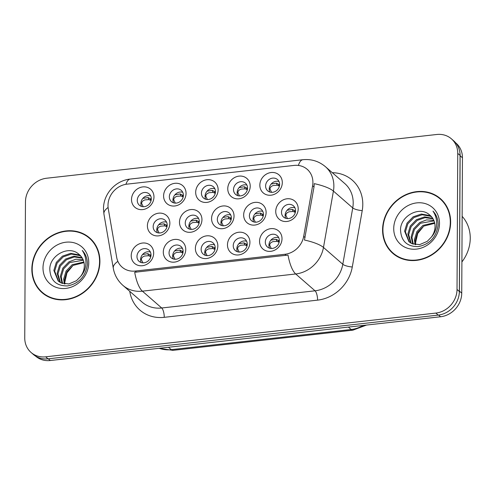 <?xml version="1.0" encoding="UTF-8"?>
<svg xmlns="http://www.w3.org/2000/svg" width="495" height="495" viewBox="0 0 495 495"><rect width="100%" height="100%" fill="white"/><g stroke="black" fill="none" stroke-linecap="round" stroke-linejoin="round"><path stroke-width="0.74" d="M249.926 242.327A11.96 10.636 131.1 0 1 238.64 254.931A11.96 10.636 131.1 0 1 227.471 244.846A11.96 10.636 131.1 0 1 238.757 232.248A11.96 10.636 131.1 0 1 249.926 242.327M233.225 245.724A7.474 6.652 -48.9 0 0 235.335 250.575A7.474 6.652 -48.9 0 0 242.946 251.157A7.474 6.652 -48.9 0 0 247.259 244.146A7.474 6.652 -48.9 0 0 245.155 239.295A7.474 6.652 -48.9 0 0 237.538 238.714A7.474 6.652 -48.9 0 0 233.225 245.724M217.843 245.928A11.96 10.636 131.1 0 1 206.551 258.526A11.96 10.636 131.1 0 1 195.383 248.447A11.96 10.636 131.1 0 1 206.675 235.843A11.96 10.636 131.1 0 1 217.843 245.928M201.143 249.319A7.474 6.652 -48.9 0 0 203.247 254.17A7.474 6.652 -48.9 0 0 210.864 254.752A7.474 6.652 -48.9 0 0 215.177 247.748A7.474 6.652 -48.9 0 0 213.067 242.897A7.474 6.652 -48.9 0 0 205.456 242.315A7.474 6.652 -48.9 0 0 201.143 249.319M185.755 249.523A11.96 10.636 131.1 0 1 174.469 262.121A11.96 10.636 131.1 0 1 163.301 252.042A11.96 10.636 131.1 0 1 174.587 239.444A11.96 10.636 131.1 0 1 185.755 249.523M169.055 252.914A7.474 6.652 -48.9 0 0 171.165 257.765A7.474 6.652 -48.9 0 0 178.775 258.347A7.474 6.652 -48.9 0 0 183.094 251.342A7.474 6.652 -48.9 0 0 180.984 246.491A7.474 6.652 -48.9 0 0 173.374 245.91A7.474 6.652 -48.9 0 0 169.055 252.914M153.673 253.118A11.96 10.636 131.1 0 1 142.387 265.716A11.96 10.636 131.1 0 1 131.218 255.637A11.96 10.636 131.1 0 1 142.504 243.039A11.96 10.636 131.1 0 1 153.673 253.118M136.973 256.509A7.474 6.652 -48.9 0 0 139.083 261.36A7.474 6.652 -48.9 0 0 146.693 261.942A7.474 6.652 -48.9 0 0 151.006 254.937A7.474 6.652 -48.9 0 0 148.902 250.086A7.474 6.652 -48.9 0 0 141.292 249.505A7.474 6.652 -48.9 0 0 136.973 256.509M282.008 238.732A11.96 10.636 131.1 0 1 270.722 251.33A11.96 10.636 131.1 0 1 259.553 241.251A11.96 10.636 131.1 0 1 270.839 228.653A11.96 10.636 131.1 0 1 282.008 238.732M265.308 242.123A7.474 6.652 -48.9 0 0 267.418 246.974A7.474 6.652 -48.9 0 0 275.028 247.556A7.474 6.652 -48.9 0 0 279.341 240.551A7.474 6.652 -48.9 0 0 277.237 235.7A7.474 6.652 -48.9 0 0 269.627 235.119A7.474 6.652 -48.9 0 0 265.308 242.123M266.112 212.466A11.96 10.636 131.1 0 1 254.826 225.064A11.96 10.636 131.1 0 1 243.658 214.985A11.96 10.636 131.1 0 1 254.944 202.387A11.96 10.636 131.1 0 1 266.112 212.466M249.412 215.857A7.474 6.652 -48.9 0 0 251.522 220.708A7.474 6.652 -48.9 0 0 259.132 221.29A7.474 6.652 -48.9 0 0 263.451 214.286A7.474 6.652 -48.9 0 0 261.341 209.435A7.474 6.652 -48.9 0 0 253.731 208.853A7.474 6.652 -48.9 0 0 249.412 215.857M234.03 216.061A11.96 10.636 131.1 0 1 222.744 228.659A11.96 10.636 131.1 0 1 211.575 218.58A11.96 10.636 131.1 0 1 222.861 205.982A11.96 10.636 131.1 0 1 234.03 216.061M217.33 219.452A7.474 6.652 -48.9 0 0 219.44 224.303A7.474 6.652 -48.9 0 0 227.05 224.885A7.474 6.652 -48.9 0 0 231.363 217.88A7.474 6.652 -48.9 0 0 229.259 213.029A7.474 6.652 -48.9 0 0 221.642 212.448A7.474 6.652 -48.9 0 0 217.33 219.452M201.948 219.656A11.96 10.636 131.1 0 1 190.655 232.26A11.96 10.636 131.1 0 1 179.487 222.175A11.96 10.636 131.1 0 1 190.779 209.577A11.96 10.636 131.1 0 1 201.948 219.656M185.248 223.053A7.474 6.652 -48.9 0 0 187.351 227.904A7.474 6.652 -48.9 0 0 194.968 228.486A7.474 6.652 -48.9 0 0 199.281 221.475A7.474 6.652 -48.9 0 0 197.171 216.631A7.474 6.652 -48.9 0 0 189.56 216.043A7.474 6.652 -48.9 0 0 185.248 223.053M169.859 223.257A11.96 10.636 131.1 0 1 158.573 235.855A11.96 10.636 131.1 0 1 147.405 225.776A11.96 10.636 131.1 0 1 158.691 213.172A11.96 10.636 131.1 0 1 169.859 223.257M153.165 226.648A7.474 6.652 -48.9 0 0 155.269 231.499A7.474 6.652 -48.9 0 0 162.88 232.081A7.474 6.652 -48.9 0 0 167.199 225.077A7.474 6.652 -48.9 0 0 165.089 220.226A7.474 6.652 -48.9 0 0 157.478 219.644A7.474 6.652 -48.9 0 0 153.165 226.648M298.2 208.871A11.96 10.636 131.1 0 1 286.908 221.469A11.96 10.636 131.1 0 1 275.74 211.39A11.96 10.636 131.1 0 1 287.026 198.786A11.96 10.636 131.1 0 1 298.2 208.871M281.5 212.262A7.474 6.652 -48.9 0 0 283.604 217.113A7.474 6.652 -48.9 0 0 291.215 217.695A7.474 6.652 -48.9 0 0 295.534 210.691A7.474 6.652 -48.9 0 0 293.424 205.84A7.474 6.652 -48.9 0 0 285.813 205.258A7.474 6.652 -48.9 0 0 281.5 212.262M250.216 186.2A11.96 10.636 131.1 0 1 238.93 198.798A11.96 10.636 131.1 0 1 227.762 188.719A11.96 10.636 131.1 0 1 239.048 176.121A11.96 10.636 131.1 0 1 250.216 186.2M233.516 189.591A7.474 6.652 -48.9 0 0 235.626 194.442A7.474 6.652 -48.9 0 0 243.237 195.024A7.474 6.652 -48.9 0 0 247.556 188.02A7.474 6.652 -48.9 0 0 245.446 183.169A7.474 6.652 -48.9 0 0 237.835 182.587A7.474 6.652 -48.9 0 0 233.516 189.591M218.134 189.795A11.96 10.636 131.1 0 1 206.848 202.393A11.96 10.636 131.1 0 1 195.68 192.314A11.96 10.636 131.1 0 1 206.966 179.716A11.96 10.636 131.1 0 1 218.134 189.795M201.434 193.186A7.474 6.652 -48.9 0 0 203.544 198.037A7.474 6.652 -48.9 0 0 211.155 198.619A7.474 6.652 -48.9 0 0 215.467 191.615A7.474 6.652 -48.9 0 0 213.364 186.763A7.474 6.652 -48.9 0 0 205.753 186.182A7.474 6.652 -48.9 0 0 201.434 193.186M186.052 193.39A11.96 10.636 131.1 0 1 174.766 205.988A11.96 10.636 131.1 0 1 163.597 195.909A11.96 10.636 131.1 0 1 174.883 183.311A11.96 10.636 131.1 0 1 186.052 193.39M169.352 196.781A7.474 6.652 -48.9 0 0 171.456 201.632A7.474 6.652 -48.9 0 0 179.072 202.214A7.474 6.652 -48.9 0 0 183.385 195.209A7.474 6.652 -48.9 0 0 181.281 190.358A7.474 6.652 -48.9 0 0 173.665 189.777A7.474 6.652 -48.9 0 0 169.352 196.781M153.97 196.991A11.96 10.636 131.1 0 1 142.678 209.589A11.96 10.636 131.1 0 1 131.509 199.504A11.96 10.636 131.1 0 1 142.801 186.906A11.96 10.636 131.1 0 1 153.97 196.991M137.27 200.382A7.474 6.652 -48.9 0 0 139.373 205.233A7.474 6.652 -48.9 0 0 146.984 205.815A7.474 6.652 -48.9 0 0 151.303 198.804A7.474 6.652 -48.9 0 0 149.193 193.96A7.474 6.652 -48.9 0 0 141.582 193.372A7.474 6.652 -48.9 0 0 137.27 200.382M282.305 182.606A11.96 10.636 131.1 0 1 271.012 195.203A11.96 10.636 131.1 0 1 259.844 185.118A11.96 10.636 131.1 0 1 271.136 172.52A11.96 10.636 131.1 0 1 282.305 182.606M265.605 185.996A7.474 6.652 -48.9 0 0 267.708 190.847A7.474 6.652 -48.9 0 0 275.325 191.429A7.474 6.652 -48.9 0 0 279.638 184.418A7.474 6.652 -48.9 0 0 277.528 179.574A7.474 6.652 -48.9 0 0 269.917 178.986A7.474 6.652 -48.9 0 0 265.605 185.996M237.464 251.763A7.474 6.652 131.1 0 1 236.833 248.861A7.474 6.652 131.1 0 1 246.628 241.244M205.382 255.364A7.474 6.652 131.1 0 1 204.751 252.462A7.474 6.652 131.1 0 1 214.545 244.846M173.299 258.959A7.474 6.652 131.1 0 1 172.662 256.057A7.474 6.652 131.1 0 1 182.457 248.44M141.211 262.554A7.474 6.652 131.1 0 1 140.58 259.652A7.474 6.652 131.1 0 1 150.375 252.035M269.546 248.168A7.474 6.652 131.1 0 1 268.915 245.266A7.474 6.652 131.1 0 1 278.71 237.649M253.657 221.902A7.474 6.652 131.1 0 1 253.019 219A7.474 6.652 131.1 0 1 262.814 211.384M221.568 225.497A7.474 6.652 131.1 0 1 220.937 222.595A7.474 6.652 131.1 0 1 230.732 214.978M189.486 229.092A7.474 6.652 131.1 0 1 188.855 226.19A7.474 6.652 131.1 0 1 198.65 218.573M157.404 232.693A7.474 6.652 131.1 0 1 156.773 229.791A7.474 6.652 131.1 0 1 166.567 222.175M285.739 218.307A7.474 6.652 131.1 0 1 285.108 215.405A7.474 6.652 131.1 0 1 294.902 207.789M237.761 195.636A7.474 6.652 131.1 0 1 237.124 192.734A7.474 6.652 131.1 0 1 246.925 185.118M205.672 199.231A7.474 6.652 131.1 0 1 205.041 196.329A7.474 6.652 131.1 0 1 214.836 188.713M173.59 202.826A7.474 6.652 131.1 0 1 172.959 199.924A7.474 6.652 131.1 0 1 182.754 192.308M141.508 206.427A7.474 6.652 131.1 0 1 140.877 203.525A7.474 6.652 131.1 0 1 150.672 195.902M269.843 192.041A7.474 6.652 131.1 0 1 269.212 189.139A7.474 6.652 131.1 0 1 279.007 181.517M108.269 208.692A20.184 17.95 131.1 0 1 107.997 205.4A20.184 17.95 131.1 0 1 127.048 184.14L294.061 165.417A20.184 17.95 131.1 0 1 307.222 169.333A20.184 17.95 131.1 0 1 312.605 185.786L303.683 236.369A20.184 17.95 131.1 0 1 284.941 254.269L135.246 271.05A20.184 17.95 131.1 0 1 122.092 267.133A20.184 17.95 131.1 0 1 116.672 257.332L108.269 208.692M31.841 269.125A36.259 32.249 -48.9 0 0 42.063 292.65A36.259 32.249 -48.9 0 0 78.983 295.478A36.259 32.249 -48.9 0 0 99.91 261.496A36.259 32.249 -48.9 0 0 89.694 237.971A36.259 32.249 -48.9 0 0 52.773 235.144A36.259 32.249 -48.9 0 0 31.841 269.125M40.472 290.621A36.259 32.249 -48.9 0 0 43.115 293.523M382.573 229.81A36.259 32.249 -48.9 0 0 392.795 253.335A36.259 32.249 -48.9 0 0 429.716 256.163A36.259 32.249 -48.9 0 0 450.648 222.181A36.259 32.249 -48.9 0 0 440.426 198.656A36.259 32.249 -48.9 0 0 403.505 195.828A36.259 32.249 -48.9 0 0 382.573 229.81M391.205 251.305A36.259 32.249 -48.9 0 0 393.847 254.207M31.074 352.471L33.388 354.488A22.43 19.949 -48.9 0 0 48.009 358.838L438.18 315.105A22.43 19.949 -48.9 0 0 459.348 291.481L460.059 155.405A22.43 19.949 -48.9 0 0 453.736 140.858L451.415 138.835A22.43 19.949 -48.9 0 0 436.8 134.485L46.629 178.225A22.43 19.949 -48.9 0 0 25.462 201.842L24.75 337.918A22.43 19.949 -48.9 0 0 31.074 352.471A22.43 19.949 -48.9 0 0 45.689 356.821L435.86 313.081A22.43 19.949 -48.9 0 0 457.027 289.464L457.739 153.388A22.43 19.949 -48.9 0 0 451.415 138.835M332.306 172.687A37.379 33.245 131.1 0 1 362.792 204.404A37.379 33.245 131.1 0 1 362.229 210.616L352.285 266.978A37.379 33.245 131.1 0 1 317.58 300.137A7.474 2.456 -96.4 0 0 315.037 290.806L295.713 273.97A26.167 8.588 83.6 0 1 288.022 255.08L134.696 272.269A26.167 8.588 -96.4 0 0 142.387 291.159A29.904 26.594 131.1 0 1 122.896 285.355L142.22 302.191A29.904 26.594 -48.9 0 0 161.71 307.989L315.037 290.806A29.904 26.594 -48.9 0 0 342.806 264.281L352.743 207.919A29.904 26.594 -48.9 0 0 353.195 202.944A29.904 26.594 -48.9 0 0 344.768 183.546L325.444 166.71A29.904 26.594 131.1 0 1 333.871 186.114A29.904 26.594 131.1 0 1 333.42 191.082L323.476 247.444A29.904 26.594 131.1 0 1 295.713 273.97L142.387 291.159L161.71 307.989A7.474 2.456 -96.4 0 1 164.253 317.326A37.379 33.245 131.1 0 1 129.851 291.914L129.746 291.326M362.229 210.616A7.474 1.918 -170 0 1 352.743 207.919L333.42 191.082A26.167 6.707 10 0 0 314.251 183.639L314.009 187.011L304.456 240.032A26.167 6.707 10 0 1 323.476 247.444L342.806 264.281A7.474 1.918 -170 0 0 352.285 266.978M441.435 199.578A36.259 32.249 -48.9 0 0 438.193 197.356M90.703 238.893A36.259 32.249 -48.9 0 0 87.46 236.672M35.615 356.14L35.64 356.165A22.43 19.949 -48.9 0 0 50.261 360.515L440.575 316.763A22.43 19.949 -48.9 0 0 461.736 293.139L462.448 157.775A22.43 19.949 -48.9 0 0 456.124 143.222L455.678 142.838M458.952 295.515A22.43 19.949 -48.9 0 0 459.416 291.122L460.127 155.752A22.43 19.949 -48.9 0 0 459.707 151.458M279.601 185.099L278.295 184.078L279.137 186.021L277.268 185.21L273.333 185.501C271.167 186.2 270.053 187.395 269.979 189.071L271.576 192.332M278.295 184.084L276.365 183.138L271.18 184.022M295.496 211.365L294.185 210.344L295.032 212.293L293.164 211.476L289.228 211.767C287.063 212.473 285.943 213.661 285.875 215.337L287.471 218.604M294.191 210.35L292.26 209.41L287.075 210.288M279.26 241.628L278.858 240.78L279.31 241.226M270.883 240.155L276.074 239.271L277.998 240.211L278.846 242.154L276.977 241.343L273.042 241.628C270.876 242.333 269.763 243.521 269.688 245.192L271.279 248.465M278.858 240.78L277.998 240.211M93.345 241.801A35.881 31.915 -48.9 0 0 91.507 240.05L89.447 238.256A35.881 31.915 -48.9 0 0 52.909 235.459A35.881 31.915 -48.9 0 0 32.194 269.088A35.881 31.915 -48.9 0 0 42.31 292.366A35.881 31.915 -48.9 0 0 78.847 295.162A35.881 31.915 -48.9 0 0 99.563 261.533A35.881 31.915 -48.9 0 0 89.447 238.256M64.331 283.926L63.676 278.988L66.12 270.982L72.227 264.701L83.878 261.985M64.969 284.019L64.492 279.706L66.936 271.693L73.043 265.413L84.02 262.622M61.999 283.295L60.402 276.142L62.846 268.129L68.954 261.849L75.84 259.213L83.092 259.665M62.556 283.487L61.225 276.853L63.663 268.841L69.77 262.567L83.315 260.209M59.969 282.317L57.129 273.29L59.573 265.277L65.68 259.003L73.854 256.206L82.022 257.666M60.452 282.589L57.952 274.001L60.39 265.988L66.497 259.714L74.355 256.948L82.312 258.136M78.909 254.288C68.966 244.846 49.921 255.21 49.791 268.909C50.267 280.368 56.195 286.036 67.586 285.918C78.81 283.66 85.388 276.656 87.33 264.899L87.374 263.693C87.337 258.446 85.635 254.028 82.25 250.433C85.115 254.696 86.303 259.467 85.814 264.757C85.307 269.261 83.55 273.172 80.555 276.488A16.898 15.029 -48.9 0 0 84.317 265.778A16.898 15.029 -48.9 0 0 79.553 254.814A16.898 15.029 -48.9 0 0 78.909 254.288L79.571 254.826M80.555 276.488L76.49 280.696L68.824 283.969L61.176 282.948L58.2 281.036L53.862 270.437L56.3 262.43L62.407 256.15L70.624 253.353L78.816 254.845L80.704 255.946M58.62 281.383L54.679 271.149L57.117 263.142L63.23 256.862L71.441 254.065L79.639 255.562L81.056 256.348M42.997 267.875A24.373 21.681 -48.9 0 0 65.755 288.418A24.373 21.681 -48.9 0 0 88.76 262.746A24.373 21.681 -48.9 0 0 65.996 242.204A24.373 21.681 -48.9 0 0 42.997 267.875M64.938 281.723L66.974 272.819L72.994 265.45M42.31 292.366L44.371 294.166A35.881 31.915 -48.9 0 0 46.357 295.744M444.077 202.486A35.881 31.915 -48.9 0 0 442.239 200.735L440.179 198.94A35.881 31.915 -48.9 0 0 403.642 196.144A35.881 31.915 -48.9 0 0 382.926 229.773A35.881 31.915 -48.9 0 0 393.042 253.05A35.881 31.915 -48.9 0 0 429.58 255.847A35.881 31.915 -48.9 0 0 450.295 222.218A35.881 31.915 -48.9 0 0 440.179 198.94M461.897 261.948A37.379 33.245 -48.9 0 0 470.25 238.225A37.379 33.245 -48.9 0 0 462.138 216.34M415.064 244.61L414.408 239.673L416.852 231.666L422.959 225.386L434.61 222.67M415.701 244.703L415.231 240.391L417.669 232.378L423.776 226.097L434.752 223.307M412.737 243.979L411.135 236.827L413.579 228.814L419.686 222.533L426.579 219.898L433.824 220.349M413.288 244.171L411.958 237.538L414.395 229.525L420.503 223.245L434.053 220.894M410.702 243.002L407.868 233.974L410.305 225.961L416.413 219.687L424.586 216.89L432.754 218.351M411.184 243.274L408.684 234.686L411.122 226.673L417.236 220.399L425.087 217.633L433.045 218.821M429.641 214.972C419.704 205.53 400.659 215.894 400.523 229.593C401 241.053 406.927 246.72 418.318 246.603C429.542 244.344 436.126 237.34 438.063 225.584L438.106 224.377C438.075 219.13 436.367 214.712 432.983 211.118C435.848 215.375 437.036 220.151 436.547 225.442C436.039 229.946 434.288 233.857 431.287 237.173A16.898 15.029 -48.9 0 0 435.049 226.463A16.898 15.029 -48.9 0 0 430.285 215.498A16.898 15.029 -48.9 0 0 429.641 214.972L430.304 215.511M431.287 237.173L427.222 241.381L419.556 244.654L411.908 243.633L408.932 241.721L404.594 231.122L407.032 223.115L413.146 216.835L421.356 214.038L429.555 215.529L431.436 216.631M409.353 242.067L405.411 231.833L407.849 223.827L413.962 217.546L422.179 214.75L430.372 216.247L431.789 217.033M393.729 228.56A24.373 21.681 -48.9 0 0 416.487 249.103A24.373 21.681 -48.9 0 0 439.492 223.431A24.373 21.681 -48.9 0 0 416.734 202.888A24.373 21.681 -48.9 0 0 393.729 228.56M415.676 242.408L417.706 233.504L423.726 226.135M393.042 253.05L395.103 254.851A35.881 31.915 -48.9 0 0 397.089 256.429M247.519 188.694L246.207 187.679L247.054 189.622L245.186 188.805L241.251 189.096C239.085 189.802 237.965 190.99 237.897 192.666L239.487 195.933M246.213 187.679L244.283 186.739L239.097 187.617M215.436 192.289L214.125 191.274L214.972 193.217L213.104 192.406L209.168 192.691C207.003 193.397 205.883 194.585 205.815 196.261L207.405 199.528M214.125 191.274L212.2 190.334L207.009 191.219M183.348 195.89L182.042 194.869L182.884 196.812L181.015 196.001L177.086 196.292C174.914 196.991 173.801 198.179 173.726 199.856L175.323 203.123M182.042 194.875L180.118 193.929L174.927 194.813M151.266 199.485L149.96 198.464L150.802 200.407L148.933 199.596L144.998 199.887C142.832 200.586 141.712 201.781 141.644 203.457L143.241 206.718M149.96 198.47L148.03 197.524L142.845 198.408M247.172 245.223L246.776 244.381L247.228 244.821M238.8 243.75L243.992 242.866L245.916 243.806L246.758 245.749L244.889 244.938L240.96 245.229C238.794 245.928 237.674 247.116 237.6 248.787L239.196 252.06M246.776 244.381L245.916 243.806M215.09 248.818L214.688 247.976L215.139 248.422M206.718 247.345L211.903 246.46L213.834 247.401L214.675 249.35L212.807 248.533L208.871 248.824C206.712 249.523 205.592 250.711 205.518 252.382L207.114 255.661M214.688 247.976L213.834 247.401M183.008 252.413L182.606 251.571L183.057 252.017M174.636 250.94L179.821 250.062L181.745 251.002L182.593 252.945L180.725 252.128L176.789 252.419C174.63 253.124 173.51 254.306 173.436 255.983L175.026 259.256M182.606 251.571L181.745 251.002M150.925 256.014L150.523 255.166L150.975 255.612M142.548 254.541L147.739 253.657L149.663 254.597L150.511 256.54L148.636 255.729L144.707 256.014C142.541 256.719 141.428 257.907 141.353 259.578L142.944 262.851M150.523 255.166L149.663 254.597M263.414 214.96L262.103 213.945L262.95 215.888L261.082 215.078L257.146 215.362C254.981 216.067 253.861 217.256 253.793 218.932L255.383 222.199M262.103 213.945L260.178 213.005L254.993 213.889M231.332 218.555L230.02 217.54L230.868 219.483L228.993 218.672L225.064 218.963C222.899 219.662 221.779 220.85 221.704 222.527L223.301 225.794M230.02 217.546L228.096 216.6L222.905 217.484M199.244 222.156L197.938 221.135L198.78 223.078L196.911 222.267L192.976 222.558C190.81 223.257 189.696 224.452 189.622 226.128L191.219 229.389M197.938 221.141L196.014 220.195L190.822 221.079M167.162 225.751L165.85 224.73L166.697 226.679L164.829 225.862L160.894 226.153C158.728 226.858 157.608 228.047 157.54 229.723L159.13 232.99M165.856 224.736L163.925 223.796L158.74 224.674M312.605 185.786L314.009 187.011M303.683 236.369L305.087 237.588M284.941 254.269L286.228 255.389M135.246 271.05L136.533 272.17M298.386 165.441A26.167 8.588 -96.4 0 1 302.909 159.712L130.278 179.066C115.459 180.489 103.337 193.997 103.498 208.865L103.931 214.069A26.167 9.69 -9.8 0 1 108.102 207.448M103.931 214.069L113.293 268.265A26.167 9.69 -9.8 0 1 117.872 261.354M130.278 179.066A26.167 8.588 83.6 0 0 125.916 184.301M317.58 300.137L164.253 317.326M457.739 153.388L460.059 155.405M45.689 356.821L48.009 358.838M435.86 313.081L438.18 315.105M457.027 289.464L459.348 291.481M129.851 291.914A7.474 2.766 170.2 0 0 130.272 291.784M50.261 360.515L48.3 358.807M462.448 157.775L460.127 155.752M461.736 293.139L459.416 291.122M440.575 316.763L438.607 315.049M159.285 348.294A29.904 26.594 -48.9 0 0 171.239 349.656L168.492 347.261M366.578 325.054L352.904 330.171L172.978 350.342A14.949 4.907 -96.4 0 1 171.239 349.656L351.159 329.491L348.412 327.09M352.904 330.171A14.949 4.907 -96.4 0 1 351.159 329.491A29.904 26.594 -48.9 0 0 363.144 325.444M269.212 189.208L269.979 189.071M277.268 185.21L276.365 183.138M279.551 185.495L279.149 184.654M285.108 215.48L285.875 215.337M293.164 211.476L292.26 209.404M295.447 211.761L295.045 210.919M269.688 245.192L268.915 245.347M276.977 241.343L276.074 239.271M237.124 192.809L237.897 192.666M245.186 188.805L244.283 186.733M247.469 189.09L247.067 188.249M205.041 196.404L205.815 196.261M213.104 192.406L212.2 190.334M215.387 192.691L214.985 191.843M172.959 199.999L173.726 199.856M181.015 196.001L180.118 193.929M183.299 196.286L182.903 195.445M140.877 203.594L141.644 203.457M148.933 199.596L148.03 197.524M151.216 199.881L150.814 199.04M237.6 248.787L236.833 248.942M244.889 244.938L243.992 242.866M205.518 252.382L204.751 252.543M212.807 248.533L211.903 246.46M173.436 255.983L172.662 256.138M180.725 252.128L179.821 250.062M141.353 259.578L140.58 259.733M148.636 255.729L147.739 253.657M253.019 219.075L253.793 218.932M261.082 215.078L260.178 213.005M263.365 215.356L262.963 214.514M220.937 222.67L221.704 222.527M228.993 218.672L228.096 216.6M231.283 218.957L230.88 218.116M188.855 226.264L189.622 226.128M196.911 222.267L196.008 220.195M199.194 222.552L198.792 221.71M156.773 229.866L157.54 229.723M164.829 225.862L163.925 223.79M167.112 226.147L166.71 225.305M307.222 169.333L308.286 170.261M325.444 166.71C318.885 161.222 311.374 158.889 302.909 159.712M113.293 268.265C114.524 275.053 117.723 280.752 122.896 285.355M172.978 350.342L158.914 348.332"/></g></svg>
